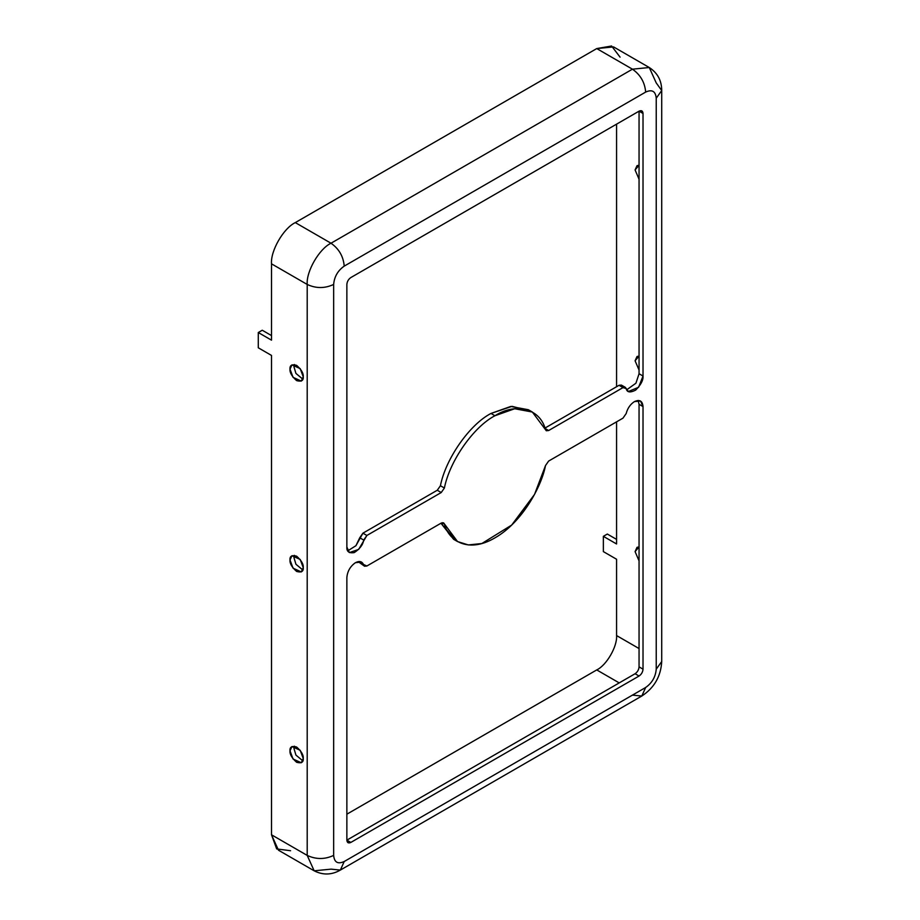 <?xml version="1.0" encoding="UTF-8"?>
<svg xmlns="http://www.w3.org/2000/svg" width="920" height="920" viewBox="0 0 920 920"><rect width="100%" height="100%" fill="white"/><g stroke="black" fill="none" stroke-linecap="round" stroke-linejoin="round"><path stroke-width="1.38" d="M355.453 562.672C350.278 566.294 347.415 571.262 346.863 577.553C347.415 571.262 350.278 566.294 355.453 562.672C359.57 560.602 362.319 561.395 363.71 565.075L361.537 562.074L355.453 562.672M634.42 401.614C630.315 404.282 627.567 408.261 626.175 413.551C627.567 408.261 630.315 404.282 634.42 401.614C639.607 399.257 642.47 400.901 643.022 406.571L640.504 401.005L634.42 401.614M530.299 410.975L528.367 409.733L510.738 406.456L490.981 413.448L494.937 415.736L514.705 408.744L532.335 412.034L545.491 429.651C540.235 408.71 516.338 402.12 494.937 415.736L490.981 413.448C469.579 424.534 445.683 458.723 440.427 485.725L444.394 488.025C449.65 461.012 473.547 426.822 494.937 415.736C473.547 426.822 449.65 461.012 444.394 488.025L441.232 492.534L366.884 535.463L363.71 540.051C362.986 544.755 359.835 548.929 354.257 552.587C348.99 553.414 346.529 551.563 346.863 547.02L346.863 284.441C347.116 281.531 348.438 279.243 350.83 277.564L639.055 111.17C641.447 110.078 642.769 110.837 643.022 113.459L643.022 376.038C643.356 380.202 640.883 384.893 635.628 390.137C630.05 392.921 626.899 392.391 626.175 388.527L622.99 387.607L548.642 430.525L545.491 429.651L546.308 430.755L548.642 430.525L622.99 387.607L625.335 387.366L628.348 391.529L638.583 387.285L643.022 376.038L643.022 113.459L641.861 110.883L639.055 111.17L350.83 277.564C348.438 279.243 347.116 281.531 346.863 284.441L346.863 547.02L349.381 552.587L358.662 549.424L366.884 535.463L441.232 492.534L444.394 488.025L440.427 485.725C445.683 458.723 469.579 424.534 490.981 413.448L512.026 406.341L530.299 410.975M302.841 760.84L295.929 755.09L293.986 748.546L294.377 746.178L293.986 748.546L295.929 755.09L302.841 760.84M303.232 758.471L300.196 750.283L291.95 746.557L290.018 750.835L293.055 759.023L301.3 762.749L303.232 758.471C303.611 762.289 301.403 763.565 296.619 762.277C291.847 758.045 289.639 754.227 290.018 750.835C289.639 747.005 291.847 745.74 296.619 747.017C301.403 751.26 303.611 755.078 303.232 758.471M302.841 570.009L295.929 564.247L293.986 557.716L294.377 555.346L293.986 557.716L295.929 564.247L302.841 570.009M303.232 567.628L300.196 559.452L291.95 555.726L290.018 560.004L293.055 568.18L301.3 571.918L303.232 567.628C303.611 571.458 301.403 572.734 296.619 571.447C291.847 567.214 289.639 563.396 290.018 560.004C289.639 556.174 291.847 554.898 296.619 556.186C301.403 560.429 303.611 564.247 303.232 567.628M639.055 546.905L637.019 547.331L635.087 551.609L639.055 560.889L635.087 551.609L639.055 546.905M639.055 356.074L637.019 356.5L635.087 360.778L639.055 370.058L635.087 360.778L639.055 356.074M639.055 165.232L637.019 165.669L635.087 169.947L639.055 179.227L635.087 169.947L639.055 165.232M302.841 379.166L295.929 373.416L293.986 366.884L294.377 364.504L293.986 366.884L295.929 373.416L302.841 379.166M303.232 376.797L300.196 368.621L291.95 364.883L290.018 369.173L293.055 377.349L301.3 381.087L303.232 376.797C303.611 380.627 301.403 381.903 296.619 380.615C291.847 376.372 289.639 372.565 290.018 369.173C289.639 365.343 291.847 364.067 296.619 365.355C301.403 369.598 303.611 373.405 303.232 376.797M638.181 400.441L639.055 404.282L643.022 406.571L643.022 669.162C642.769 672.071 641.447 674.36 639.055 676.027L350.83 842.432C348.438 843.525 347.116 842.755 346.863 840.144L635.087 673.739C637.48 672.071 638.802 669.771 639.055 666.873L639.055 404.282L638.181 400.441M359.214 561.499L359.743 562.787L366.884 565.995L441.232 523.077L444.394 523.94C448.143 539.925 467.417 554.07 494.937 537.866C522.468 522.284 541.742 485.875 545.491 465.577L548.642 461.058L622.99 418.14L626.175 413.551L622.99 418.14L548.642 461.058L545.491 465.577L534.543 494.408L511.658 525.09L481.827 543.536L468.315 544.939L457.55 541.569L443.578 522.836L441.232 523.077L366.884 565.995L364.55 566.226L359.743 562.787L359.214 561.499M616.572 635.57L616.572 559.245L616.572 635.57L639.055 648.554L616.572 635.57C617.458 646.392 606.556 665.286 596.746 669.921C606.556 665.286 617.458 646.392 616.572 635.57M290.582 850.724L276.69 848.93L271.503 834.796L271.503 355.43L271.503 834.796L278.472 850.206L314.168 870.814L307.199 855.404L271.503 834.796L307.199 855.404L314.168 870.814C322.954 875.276 331.671 875.035 340.354 870.078L331.004 869.147L314.168 870.814M346.863 814.188L596.746 669.921L619.217 682.904L596.746 669.921L346.863 814.188M616.572 543.973L616.572 421.843L616.572 543.973L603.359 536.337L603.359 551.609L616.572 559.245L603.359 551.609L603.359 536.337L616.572 543.973M616.572 386.722L616.572 124.142L616.572 386.722M649.267 67.516C657.524 72.887 661.675 80.569 661.721 90.551L656.236 98.187L661.721 90.551L656.236 82.926L649.267 67.516L632.442 69.184L649.267 67.516L613.571 46.908L596.746 48.576L632.442 69.184C640.412 74.761 644.828 82.386 645.668 92.08C644.828 82.386 640.412 74.761 632.442 69.184L331.004 243.225L632.442 69.184L596.746 48.576L295.297 222.605L331.004 243.225C338.974 248.791 343.378 256.427 344.218 266.121L645.668 92.08C652.038 89.182 655.569 91.218 656.236 98.187L656.236 669.162C655.569 676.913 652.038 683.019 645.668 687.481L344.218 861.511C337.847 864.42 334.316 862.385 333.649 855.404C324.829 859.521 316.02 859.521 307.199 855.404L307.199 284.441C316.02 288.558 324.829 288.558 333.649 284.441C334.316 276.69 337.847 270.583 344.218 266.121C337.847 270.583 334.316 276.69 333.649 284.441L333.649 855.404C334.316 862.385 337.847 864.42 344.218 861.511L645.668 687.481C652.038 683.019 655.569 676.913 656.236 669.162L656.236 98.187C655.569 91.218 652.038 89.182 645.668 92.08L344.218 266.121C343.378 256.427 338.974 248.791 331.004 243.225C319.228 248.791 306.141 271.457 307.199 284.441L271.503 263.833L307.199 284.441C306.141 271.457 319.228 248.791 331.004 243.225L295.297 222.605C283.532 228.183 270.445 250.849 271.503 263.833L271.503 340.159L271.503 263.833C270.445 250.849 283.532 228.183 295.297 222.605L596.746 48.576L611.581 46L620.068 57.132M347.737 550.861L355.925 545.709L362.928 533.174L437.276 490.245L440.427 485.725L437.276 490.245L441.232 492.534L437.276 490.245L362.928 533.174L366.884 535.463L362.928 533.174L359.743 537.763L363.71 540.051L359.743 537.763L355.925 545.709L347.737 550.861M625.335 387.366L621.368 385.077L619.033 385.308L544.686 428.237L619.033 385.308L622.207 386.239M626.704 389.804L635.927 383.214L639.055 373.75L639.055 111.17L643.022 113.459L639.055 111.17L639.055 373.75L643.022 376.038L639.055 373.75L635.927 383.214L626.704 389.804M455.618 540.339L440.967 523.227L453.583 539.281L457.55 541.569M362.928 563.707L359.743 562.787L364.55 566.226M346.863 840.144L346.863 577.553L346.863 840.144L348.024 842.708L350.83 842.432L346.863 840.144L350.83 842.432L639.055 676.027C641.447 674.36 642.769 672.071 643.022 669.162L643.022 406.571L639.055 404.282L639.055 666.873L643.022 669.162L639.055 666.873C638.802 669.771 637.48 672.071 635.087 673.739L639.055 676.027L635.087 673.739L346.863 840.144M442.209 522.675L444.394 523.94L442.209 522.675M619.033 385.308L622.99 387.607L619.033 385.308M544.686 428.237L548.642 430.525L544.686 428.237M262.246 330.234L271.503 335.581L262.246 330.234L258.279 332.534L258.279 347.794L271.503 355.43L258.279 347.794L258.279 332.534L271.503 340.159L258.279 332.534L262.246 330.234M607.327 534.048L616.572 539.396L607.327 534.048L603.359 536.337L607.327 534.048M656.236 669.162L661.721 661.526L656.236 669.162M661.721 90.551L661.721 661.526C660.882 676.384 654.235 687.884 641.792 696.037L645.668 687.481L641.792 696.037L632.442 695.117M344.218 861.511L340.354 870.078L344.218 861.511M307.199 284.441L307.199 855.404C316.02 859.521 324.829 859.521 333.649 855.404L333.649 284.441C324.829 288.558 316.02 288.558 307.199 284.441M528.367 409.733L532.335 412.034M641.792 696.037L340.354 870.078"/></g></svg>
